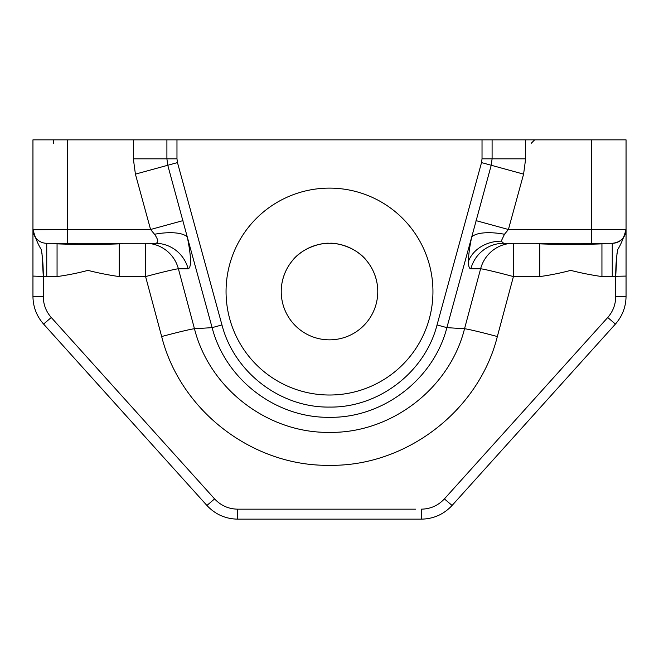<?xml version="1.0" encoding="UTF-8"?>
<svg xmlns="http://www.w3.org/2000/svg" width="659" height="659" viewBox="0 0 659 659"><rect width="100%" height="100%" fill="white"/><g stroke="black" fill="none" stroke-linecap="round" stroke-linejoin="round"><path stroke-width="0.99" d="M176.974 158.827L177.477 162.6L221.959 324.945C234.258 372.574 280.561 407.839 329.599 407.073C378.464 407.839 424.907 372.335 437.041 324.945L481.523 162.6L482.026 158.827L482.026 139.848L176.974 139.848L176.974 158.827L166.908 158.827L167.773 165.261L187.329 237.166C191.299 257.076 191.571 267.62 188.153 268.79L178.391 268.79L194.463 328.75C209.578 388.761 267.883 433.35 329.615 432.37C391.149 433.35 449.611 388.489 464.537 328.75L480.609 268.79L470.847 268.79C469.257 268.732 468.45 266.244 468.434 261.326C468.467 255.42 469.546 247.364 471.671 237.166L491.227 165.261L492.092 158.827L492.092 139.848L626.05 139.848L626.05 296.377C625.91 306.913 622.368 316.139 615.424 324.063L452.09 505.461C443.762 514.358 433.515 518.921 421.34 519.152L237.66 519.152C225.485 518.921 215.238 514.358 206.91 505.461L43.576 324.063C36.632 316.139 33.09 306.913 32.95 296.377L32.95 139.848L176.974 139.848M482.026 139.848L492.092 139.848M53.643 143.291L53.643 139.848M329.5 395.013A103.447 103.447 0 0 0 432.947 291.566A103.447 103.447 0 0 0 329.5 188.12A103.447 103.447 0 0 0 226.053 291.566A103.447 103.447 0 0 0 329.5 395.013M615.424 324.063L615.901 323.52L615.424 324.063L607.73 317.498C612.944 311.559 615.605 304.639 615.704 296.739L615.704 276.451C615.72 265.445 616.412 256.45 617.788 249.473C621.009 244.291 623.76 237.627 626.05 229.497C625.177 237.817 620.572 242.413 612.26 243.295L612.54 243.295M525.643 139.848L525.643 158.827L523.592 174.133L508.419 229.497L504.473 234.258L501.235 241.161L503.657 243.295A34.482 33.98 -90 0 0 470.847 268.79M46.459 243.295L155.343 243.295C158.77 242.957 158.498 239.95 154.527 234.258L150.582 229.497L135.408 174.133L133.357 158.827L133.357 139.848M32.95 276.088L46.74 276.574L46.74 243.295A13.79 13.79 0 0 1 32.95 229.497C35.24 237.635 37.991 244.291 41.212 249.473C42.588 256.45 43.28 265.445 43.296 276.451L43.296 296.739C43.395 304.639 46.056 311.559 51.27 317.498L214.603 498.904L206.91 505.461C215.238 514.358 225.485 518.921 237.66 519.152L237.66 509.168L415.705 509.168M444.397 498.904C438.161 505.568 430.467 508.995 421.34 509.168L421.34 519.152C433.515 518.921 443.762 514.358 452.09 505.461L444.397 498.904L607.73 317.498M626.05 229.785L626.05 229.497A13.79 13.79 0 0 1 612.26 243.295L591.568 243.295L612.26 243.295A13.79 13.79 0 0 0 626.05 229.497L591.568 229.497L591.568 139.848M476.062 220.633L508.419 229.497L591.568 229.497L591.568 243.295L503.657 243.295M504.473 234.258A34.482 11.673 11.9 0 0 471.671 237.166L446.884 327.638C433.663 379.37 382.986 418.127 329.657 417.312C276.129 418.127 225.609 379.806 212.116 327.638L194.463 328.75A34.482 1.161 165 0 0 161.661 336.535L145.59 276.574A34.482 1.161 165 0 1 178.391 268.79A34.482 33.98 -90 0 0 145.59 243.295L145.59 276.574L119.18 276.574C108.669 275.075 98.265 273.007 87.952 270.379C77.754 273.081 67.457 275.149 57.061 276.574L43.296 276.451L41.978 253.303M67.432 139.848L67.432 229.497L32.95 229.785M177.477 162.6L135.408 174.133M481.523 162.6L523.592 174.133M482.026 158.827L525.643 158.827M616.989 253.526L615.704 276.451L615.704 296.739L626.05 296.377M626.05 276.088L601.939 276.574C591.428 275.075 581.016 273.007 570.71 270.379C560.504 273.081 550.207 275.149 539.82 276.574L539.82 243.855L536.031 243.295M539.82 276.574L513.41 276.574L497.339 336.535C478.788 410.779 406.117 466.531 329.64 465.312C252.924 466.531 180.451 411.117 161.661 336.535M601.939 276.574L601.939 243.855C586.691 244.53 555.521 244.53 539.82 243.855A3.452 2.793 -75.4 0 0 541.146 243.295M605.728 243.295L601.939 243.855A3.452 2.793 -104.6 0 1 600.613 243.295M513.41 276.574A34.482 1.161 15 0 0 480.609 268.79A34.482 33.98 -90 0 1 513.41 243.295L513.41 276.574M122.969 243.295L119.18 243.855C103.933 244.53 72.77 244.53 57.061 243.855L53.272 243.295M58.387 243.295A3.452 2.793 -75.4 0 1 57.061 243.855L57.061 276.574M117.854 243.295A3.452 2.793 -104.6 0 0 119.18 243.855L119.18 276.574M155.343 243.295A34.482 33.98 -90 0 1 188.153 268.79M154.527 234.258A34.482 11.673 168.1 0 1 187.329 237.166L212.116 327.638L221.959 324.945M67.432 243.295L67.432 229.497L150.582 229.497L182.938 220.633M329.5 243.295A48.272 48.272 0 0 0 281.228 291.566A48.272 48.272 0 0 0 329.5 339.846A48.272 48.272 0 0 0 377.772 291.566A48.272 48.272 0 0 0 329.5 243.295C322.078 242.463 301.789 247.595 291.822 261.384C280.841 274.861 281.204 290.891 281.245 290.051C281.212 290.891 280.816 274.902 291.822 261.392C301.814 247.586 322.037 242.471 329.5 243.295C336.938 242.463 357.211 247.586 367.195 261.409C378.151 274.844 377.805 290.907 377.755 290.051C377.788 290.883 378.184 274.894 367.17 261.376C357.186 247.578 336.938 242.463 329.5 243.295M158.457 451.646L43.099 323.52M243.295 509.168L237.66 509.168C228.533 508.995 220.839 505.568 214.603 498.904M501.235 241.161A34.482 29.153 0 0 0 468.434 261.326M437.041 324.945L446.884 327.638L464.537 328.75A34.482 1.161 15 0 1 497.339 336.535M166.908 139.848L166.908 158.827L133.357 158.827M612.26 276.574L612.26 243.295M43.576 324.063L51.27 317.498M32.95 296.377L43.296 296.739M531.22 143.291L534.671 139.848"/></g></svg>

